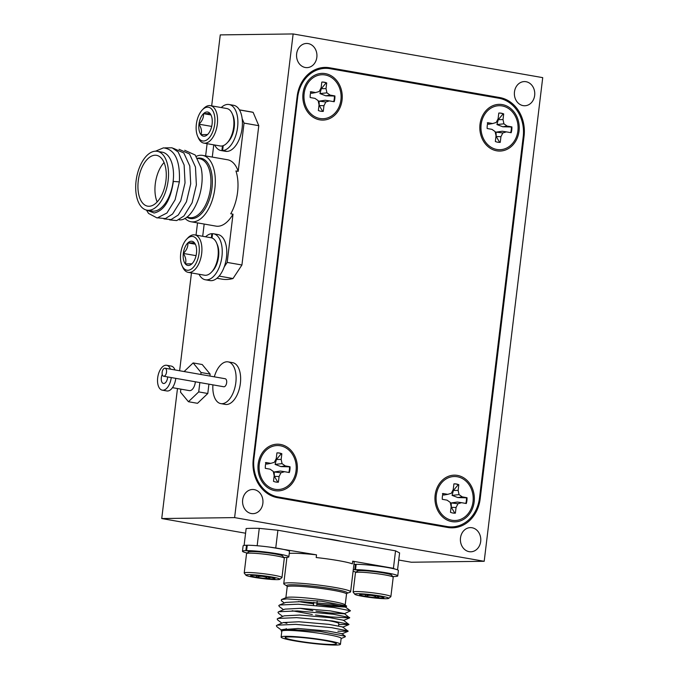 <?xml version="1.0" encoding="UTF-8"?>
<svg xmlns="http://www.w3.org/2000/svg" width="679" height="679" viewBox="0 0 679 679"><rect width="100%" height="100%" fill="white"/><g stroke="black" fill="none" stroke-linecap="round" stroke-linejoin="round"><path stroke-width="1.02" d="M242.666 499.812A12.086 10.202 89.3 0 0 252.919 513.663A12.086 10.202 89.3 0 0 262.866 503.343A12.086 10.202 89.3 0 0 252.613 489.491A12.086 10.202 89.3 0 0 242.666 499.812M514.47 91.894A12.086 10.202 89.3 0 0 524.723 105.754A12.086 10.202 89.3 0 0 534.662 95.433A12.086 10.202 89.3 0 0 524.409 81.582A12.086 10.202 89.3 0 0 514.47 91.894M296.647 53.768A12.086 10.202 89.3 0 0 306.9 67.628A12.086 10.202 89.3 0 0 316.838 57.308A12.086 10.202 89.3 0 0 306.585 43.456A12.086 10.202 89.3 0 0 296.647 53.768M460.498 537.938A12.086 10.202 89.3 0 0 470.751 551.789A12.086 10.202 89.3 0 0 480.69 541.469A12.086 10.202 89.3 0 0 470.437 527.617A12.086 10.202 89.3 0 0 460.498 537.938M234.611 517.61L484.195 561.295L542.725 77.635L293.133 33.95L234.611 517.61L161.738 518.544L245.577 533.219M398.734 560.031L411.33 562.229L484.195 561.295M293.133 33.95L220.268 34.892L211.678 105.873M207.103 143.676L205.627 155.924M197.521 222.89L196.036 235.121M191.461 272.933L179.621 370.759M177.474 388.549L161.738 518.544M495.314 97.615L499.769 97.555L329.595 67.773A33.95 28.654 -90.7 0 0 325.088 67.408A33.95 28.654 -90.7 0 0 297.164 96.393L253.267 459.131A33.95 28.654 -90.7 0 0 277.567 497.69L447.741 527.473A33.95 28.654 -90.7 0 0 452.248 527.838A33.95 28.654 -90.7 0 0 480.172 498.853L524.069 136.106L523.288 136.114M499.769 97.555A33.95 28.654 -90.7 0 1 524.069 136.106M323.136 68.367L320.505 67.908M447.648 527.456A33.95 28.654 89.3 0 0 449.719 526.938M258.156 464.122A23.358 19.708 89.3 0 0 274.868 490.645A23.358 19.708 89.3 0 0 297.181 470.954A23.358 19.708 89.3 0 0 280.461 444.431A23.358 19.708 89.3 0 0 258.156 464.122M480.011 124.291A23.358 19.708 89.3 0 0 496.722 150.814A23.358 19.708 89.3 0 0 519.036 131.123A23.358 19.708 89.3 0 0 502.316 104.6A23.358 19.708 89.3 0 0 480.011 124.291M303.029 93.32A23.358 19.708 89.3 0 0 319.741 119.843A23.358 19.708 89.3 0 0 342.055 100.144A23.358 19.708 89.3 0 0 325.334 73.621A23.358 19.708 89.3 0 0 303.029 93.32M435.137 495.093A23.358 19.708 89.3 0 0 451.858 521.616A23.358 19.708 89.3 0 0 474.163 501.925A23.358 19.708 89.3 0 0 457.442 475.402A23.358 19.708 89.3 0 0 435.137 495.093M278.271 497.003L447.088 526.548A33.95 28.654 89.3 0 0 451.586 526.912A33.95 28.654 89.3 0 0 479.51 497.928L523.212 136.793A33.95 28.654 89.3 0 0 498.921 98.243L330.104 68.698A33.95 28.654 89.3 0 0 325.597 68.333A33.95 28.654 89.3 0 0 297.674 97.318L253.971 458.452A33.95 28.654 89.3 0 0 278.271 497.003L274.825 497.045M322.084 82.074A14.666 12.375 -90.7 0 1 323.764 82.227A14.666 12.375 -90.7 0 1 326.115 82.923L321.303 88.686L319.962 93.583L325.784 95.798L334.374 96.028A14.666 12.375 -90.7 0 1 333.695 101.646M329.417 100.899L334.195 101.731A14.666 12.375 89.3 0 0 334.9 95.934L330.121 95.094L326.938 92.845L326.022 88.601L326.709 82.948A14.666 12.375 89.3 0 0 324.299 82.218A14.666 12.375 89.3 0 0 322.347 82.066A14.666 12.375 89.3 0 0 321.812 82.083L321.125 87.744L319.24 91.495L315.659 92.565L310.889 91.724A14.666 12.375 89.3 0 0 310.184 97.53L314.963 98.37L318.137 100.619L319.054 104.863L318.366 110.516A14.666 12.375 89.3 0 0 322.729 111.398A14.666 12.375 89.3 0 0 323.272 111.381L323.951 105.72L325.835 101.96L329.417 100.899L325.241 100.263L319.045 101.163L319.266 105.542L322.669 111.39A14.666 12.375 -90.7 0 1 322.466 111.398M319.902 118.494A22 18.562 -90.7 0 1 304.158 93.515A22 18.562 -90.7 0 1 325.173 74.97A22 18.562 -90.7 0 1 340.917 99.949A22 18.562 -90.7 0 1 319.902 118.494M310.328 91.818L311.551 93.303L315.659 92.565M326.115 82.923L326.709 82.948M322.669 111.39L323.272 111.381M334.374 96.028L334.9 95.934M319.045 101.163L325.835 101.96M319.266 105.542L323.951 105.72M321.303 88.686L326.022 88.601M319.962 93.583L326.938 92.845M325.784 95.798L330.121 95.094M454.2 483.855A14.666 12.375 -90.7 0 1 455.881 484.008A14.666 12.375 -90.7 0 1 458.223 484.704L453.411 490.467L452.07 495.364L457.892 497.58L466.481 497.809A14.666 12.375 -90.7 0 1 465.802 503.428M461.525 502.681L466.303 503.512A14.666 12.375 89.3 0 0 467.008 497.715L462.229 496.875L459.055 494.626L458.138 490.382L458.817 484.721A14.666 12.375 89.3 0 0 456.407 484A14.666 12.375 89.3 0 0 454.463 483.847A14.666 12.375 89.3 0 0 453.92 483.864L453.233 489.525L451.348 493.277L447.775 494.346L442.997 493.506A14.666 12.375 89.3 0 0 442.292 499.311L447.071 500.151L450.245 502.401L451.162 506.644L450.483 512.297A14.666 12.375 89.3 0 0 454.837 513.18A14.666 12.375 89.3 0 0 455.38 513.154L456.067 507.502L457.952 503.742L461.525 502.681L457.349 502.044L451.153 502.944L451.374 507.323L454.777 513.171A14.666 12.375 -90.7 0 1 454.574 513.18M452.019 520.275A22 18.562 -90.7 0 1 436.274 495.297A22 18.562 -90.7 0 1 457.281 476.751A22 18.562 -90.7 0 1 473.025 501.73A22 18.562 -90.7 0 1 452.019 520.275M442.445 493.599L443.659 495.084L447.775 494.346M458.223 484.704L458.817 484.721M454.777 513.171L455.38 513.154M466.481 497.809L467.008 497.715M451.153 502.944L457.952 503.742M451.374 507.323L456.067 507.502M453.411 490.467L458.138 490.382M452.07 495.364L459.055 494.626M457.892 497.58L462.229 496.875M277.21 452.876A14.666 12.375 -90.7 0 1 278.891 453.029A14.666 12.375 -90.7 0 1 281.242 453.725L276.429 459.496L275.088 464.385L280.911 466.6L289.5 466.829A14.666 12.375 -90.7 0 1 288.821 472.448M284.543 471.701L289.322 472.542A14.666 12.375 89.3 0 0 290.026 466.736L285.248 465.896L282.065 463.647L281.157 459.403L281.836 453.75A14.666 12.375 89.3 0 0 279.425 453.029A14.666 12.375 89.3 0 0 277.482 452.868A14.666 12.375 89.3 0 0 276.939 452.893L276.251 458.546L274.367 462.306L270.794 463.367L266.015 462.535A14.666 12.375 89.3 0 0 265.311 468.34L270.089 469.172L273.264 471.421L274.18 475.665L273.493 481.326A14.666 12.375 89.3 0 0 277.855 482.2A14.666 12.375 89.3 0 0 278.398 482.183L279.086 476.522L280.962 472.771L284.543 471.701L280.368 471.065L274.172 471.964L274.392 476.344L277.796 482.192A14.666 12.375 -90.7 0 1 277.592 482.2M275.037 489.296A22 18.562 -90.7 0 1 259.285 464.317A22 18.562 -90.7 0 1 280.3 445.772A22 18.562 -90.7 0 1 296.044 470.751A22 18.562 -90.7 0 1 275.037 489.296M265.464 462.62L266.677 464.113L270.794 463.367M281.242 453.725L281.836 453.75M277.796 482.192L278.398 482.183M289.5 466.829L290.026 466.736M274.172 471.964L280.962 472.771M274.392 476.344L279.086 476.522M276.429 459.496L281.157 459.403M275.088 464.385L282.065 463.647M280.911 466.6L285.248 465.896M499.065 113.045A14.666 12.375 -90.7 0 1 500.754 113.206A14.666 12.375 -90.7 0 1 503.097 113.894L498.284 119.665L496.943 124.563L502.766 126.769L511.355 126.998A14.666 12.375 -90.7 0 1 510.676 132.626M506.398 131.879L511.177 132.711A14.666 12.375 89.3 0 0 511.881 126.905L507.103 126.073L503.92 123.824L503.012 119.58L503.691 113.919A14.666 12.375 89.3 0 0 501.28 113.198A14.666 12.375 89.3 0 0 499.337 113.045A14.666 12.375 89.3 0 0 498.793 113.062L498.106 118.723L496.222 122.475L492.648 123.544L487.87 122.704A14.666 12.375 89.3 0 0 487.166 128.509L491.944 129.35L495.118 131.59L496.035 135.842L495.347 141.495A14.666 12.375 89.3 0 0 499.71 142.378A14.666 12.375 89.3 0 0 500.253 142.352L500.941 136.7L502.816 132.94L506.398 131.879L502.222 131.242L496.026 132.142L496.247 136.521L499.651 142.369A14.666 12.375 -90.7 0 1 499.447 142.378M496.892 149.473A22 18.562 -90.7 0 1 481.139 124.495A22 18.562 -90.7 0 1 502.154 105.941A22 18.562 -90.7 0 1 517.899 130.928A22 18.562 -90.7 0 1 496.892 149.473M487.318 122.797L488.532 124.282L492.648 123.544M503.097 113.894L503.691 113.919M499.651 142.369L500.253 142.352M511.355 126.998L511.881 126.905M496.026 132.142L502.816 132.94M496.247 136.521L500.941 136.7M498.284 119.665L503.012 119.58M496.943 124.563L503.92 123.824M502.766 126.769L507.103 126.073M212.909 384.857A21.185 11.229 -80.1 0 0 220.811 403.615L225.352 404.412A21.185 11.229 -80.1 0 0 227.287 404.438A21.185 11.229 -80.1 0 0 240.332 383.686A21.185 11.229 -80.1 0 0 232.659 362.671L228.119 361.873A21.185 11.229 -80.1 0 0 226.183 361.848A21.185 11.229 -80.1 0 0 214.318 376.837M220.811 403.615A21.185 11.229 -80.1 0 0 222.746 403.64A21.185 11.229 -80.1 0 0 235.8 382.897A21.185 11.229 -80.1 0 0 228.119 361.873M163.639 376.234L223.764 386.758A4.074 2.156 -80.1 0 0 224.138 386.767A4.074 2.156 -80.1 0 0 226.65 382.778A4.074 2.156 -80.1 0 0 225.173 378.729L165.039 368.205A4.074 2.156 -80.1 0 0 164.666 368.205A4.074 2.156 -80.1 0 0 162.162 372.194A4.074 2.156 -80.1 0 0 163.639 376.234A4.074 2.156 -80.1 0 0 164.004 376.242A4.074 2.156 -80.1 0 0 166.516 372.253A4.074 2.156 -80.1 0 0 165.039 368.205M162.256 374.519A5.839 3.098 -80.1 0 0 161.398 380.647A5.839 3.098 -80.1 0 0 163.452 383.474A5.839 3.098 -80.1 0 0 167.662 376.938M170.454 369.155A12.629 6.697 -80.1 0 0 166.644 365.277A12.629 6.697 -80.1 0 0 159.59 371.014A12.629 6.697 -80.1 0 0 157.834 384.042A12.629 6.697 -80.1 0 0 162.281 390.162L166.822 390.96A12.629 6.697 -80.1 0 0 175.785 378.364M162.281 390.162A12.629 6.697 -80.1 0 0 171.244 377.566M172.466 387.667L189.331 390.62A8.42 4.464 -80.1 0 0 195.348 381.785M180.86 389.143L180.504 392.139L188.439 401.722L198.718 391.902L199.847 382.574M200.831 374.469L201.06 372.516L193.133 362.934L184.111 371.549M174.995 369.953A12.629 6.697 -80.1 0 0 171.176 366.074L166.644 365.277M188.439 401.722L197.513 403.309L207.791 393.497L198.718 391.902M209.904 376.064L210.142 374.104L202.206 364.521L193.133 362.934M210.142 374.104L201.06 372.516M207.791 393.497L208.92 384.161M286.979 586.062L284.17 584.237A33.678 2.835 6.9 0 1 283.746 583.702A33.678 2.835 6.9 0 1 289.05 582.82A33.678 2.835 6.9 0 1 326.76 586.164A33.678 2.835 6.9 0 1 350.619 591.791A33.678 2.835 6.9 0 1 350.084 592.215L346.961 593.302A30.631 2.58 6.9 0 0 328.033 588.158A30.631 2.58 6.9 0 0 291.41 584.78A30.631 2.58 6.9 0 0 286.937 586.036L287.192 586.868A29.876 2.521 -173.1 0 1 291.894 586.087A29.876 2.521 -173.1 0 1 325.351 589.049A29.876 2.521 -173.1 0 1 346.519 594.049L345.204 604.896M284.357 602.994L281.335 600.745L281.462 599.565L286.224 597.571A29.876 2.521 6.9 0 1 290.561 597.121A29.876 2.521 6.9 0 1 321.905 599.778A29.876 2.521 6.9 0 1 344.907 604.675L346.545 606.44L341.401 606.72L316.813 604.386M345.051 605.278A29.876 2.521 6.9 0 1 340.476 605.855A29.876 2.521 6.9 0 1 316.838 604.174M281.462 599.565L286.81 598.878L321.651 601.238L346.604 605.931M281.114 637.089L281.827 631.181A29.876 2.521 6.9 0 1 286.53 630.401A29.876 2.521 6.9 0 1 319.987 633.363A29.876 2.521 6.9 0 1 341.155 638.362L340.442 644.269A29.876 2.521 -173.1 0 0 319.274 639.27A29.876 2.521 -173.1 0 0 285.817 636.316A29.876 2.521 -173.1 0 0 281.114 637.089A29.876 2.521 -173.1 0 0 302.274 642.088A29.876 2.521 -173.1 0 0 335.732 645.05A29.876 2.521 -173.1 0 0 340.442 644.269M341.13 638.54L345.255 636.817L345.331 636.257L320.242 631.462L285.222 629.178L281.284 629.781L281.14 630.876L281.81 631.368M289.22 636.91A25.802 2.173 -173.1 0 0 285.155 637.581A25.802 2.173 -173.1 0 0 303.437 641.901A25.802 2.173 -173.1 0 0 332.328 644.456A25.802 2.173 -173.1 0 0 336.394 643.785A25.802 2.173 -173.1 0 0 318.112 639.465A25.802 2.173 -173.1 0 0 289.22 636.91M323.925 538.311A20.37 1.714 6.9 0 1 340.943 541.29M350.619 591.791L354.192 562.237A33.678 2.835 -173.1 0 0 352.69 561.177L352.359 563.867A33.678 2.835 -173.1 0 0 316.193 557.535L316.524 554.845A33.678 2.835 -173.1 0 0 292.624 553.266A33.678 2.835 -173.1 0 0 289.254 553.444M397.546 569.868L399.6 552.918L395.543 550.839L277.898 530.248L259.259 528.364A84.883 7.146 -173.1 0 0 251.968 528.313A84.883 7.146 -173.1 0 0 246.146 528.525L244.101 545.415M281.284 629.781L298.073 628.482L328.067 631.071L341.843 633.668L345.331 636.257M281.106 629.866L276.922 626.759L276.353 625.724L277.1 625.164L283.287 622.567L298.887 621.76L328.882 624.349L342.657 626.946L348.149 631.232L337.913 631.207M281.912 623.144L277.728 620.037L277.168 619.01L277.915 618.45L284.102 615.853L299.694 615.047L329.697 617.635L343.472 620.233L348.964 624.51L338.728 624.485M282.727 616.422L278.543 613.324L277.983 612.288L278.729 611.728L284.908 609.131L300.508 608.325L330.512 610.913L344.287 613.519L349.617 617.898L330.605 616.922L315.531 614.979M283.542 609.708L279.358 606.602L278.789 605.575L279.544 605.014L298.242 604.2L334.068 607.518L350.483 610.794L344.245 613.782L328.33 612.806L315.99 611.134M312.773 610.625L300.22 608.316M279.544 605.014L285.723 602.417L301.323 601.611L331.327 604.2L345.059 607.06L329.145 606.084L316.804 604.42M277.1 625.164L295.798 624.357L331.632 627.668L348.047 630.944M286.886 623.314L283.661 622.431M277.915 618.45L296.613 617.635L332.447 620.954L348.853 624.23M278.729 611.728L297.427 610.922L333.262 614.232L349.668 617.517M312.306 614.487L292.157 610.752M313.596 603.784A29.876 2.521 6.9 0 1 298.522 601.526M316.524 554.845L269.436 547.07M352.69 561.177L393.43 568.306L394.805 569.019M259.259 528.364L257.163 545.738M393.43 568.306L395.543 550.839M277.898 530.248L275.784 547.715M338.558 625.86L338.829 623.628A25.802 2.173 -173.1 0 0 324.715 619.952M355.541 572.567L357.655 570.929A17.111 1.443 6.9 0 1 360.269 570.598A17.111 1.443 6.9 0 1 378.738 572.193A17.111 1.443 6.9 0 1 391.503 575.02L393.158 577.116A19.012 1.604 -173.1 0 0 378.975 573.967A19.012 1.604 -173.1 0 0 358.453 572.193A19.012 1.604 -173.1 0 0 355.541 572.567A19.012 1.604 -173.1 0 0 355.465 572.694L353.122 592.037A19.012 1.604 6.9 0 1 356.11 591.545A19.012 1.604 6.9 0 1 377.405 593.429A19.012 1.604 6.9 0 1 390.875 596.612A19.012 1.604 6.9 0 1 390.79 596.731L388.685 598.377A17.111 1.443 -173.1 0 0 377.32 595.5A17.111 1.443 -173.1 0 0 357.477 593.701A17.111 1.443 -173.1 0 0 354.828 594.278A17.111 1.443 -173.1 0 0 367.594 597.113A17.111 1.443 -173.1 0 0 386.062 598.708A17.111 1.443 -173.1 0 0 388.685 598.377M390.875 596.612L393.209 577.26A19.012 1.604 -173.1 0 0 393.158 577.116M382.005 597.995A12.256 1.035 -173.1 0 0 383.915 597.715A12.256 1.035 -173.1 0 0 383.898 597.588A12.256 1.035 -173.1 0 0 378.339 596.12A12.256 1.035 -173.1 0 0 366.193 594.609A12.256 1.035 -173.1 0 0 359.658 594.651A12.256 1.035 -173.1 0 0 359.615 594.694A12.256 1.035 -173.1 0 0 365.192 596.289A12.256 1.035 -173.1 0 0 377.346 597.8A12.256 1.035 -173.1 0 0 382.005 597.995M354.828 594.278L353.173 592.181A19.012 1.604 6.9 0 1 353.122 592.037M365.404 594.558L365.192 596.289C369.469 594.677 373.518 595.177 377.346 597.8L379.391 596.468M377.566 595.984L377.346 597.8M356.144 564.436L355.431 564.308A23.358 1.969 -173.1 0 0 353.937 564.376M359.972 570.598L354.777 569.689L355.431 564.308M392.683 576.513A23.358 1.969 -173.1 0 0 397.758 575.902L398.403 570.53A23.358 1.969 -173.1 0 0 382.26 566.676A23.358 1.969 -173.1 0 0 356.161 564.3L355.516 569.681L360.71 570.589M354.777 569.689A23.358 1.969 -173.1 0 0 353.284 569.749M353.105 571.268A23.358 1.969 -173.1 0 0 356.161 572.091M397.758 575.902A23.358 1.969 -173.1 0 0 381.606 572.058A23.358 1.969 -173.1 0 0 355.516 569.681M246.63 553.504L248.743 551.866A17.111 1.443 6.9 0 1 251.357 551.535A17.111 1.443 6.9 0 1 269.826 553.13A17.111 1.443 6.9 0 1 282.591 555.965L284.246 558.053A19.012 1.604 -173.1 0 0 270.064 554.904A19.012 1.604 -173.1 0 0 249.541 553.139A19.012 1.604 -173.1 0 0 246.63 553.504A19.012 1.604 -173.1 0 0 246.545 553.631L244.211 572.974A19.012 1.604 6.9 0 1 247.198 572.482A19.012 1.604 6.9 0 1 268.494 574.366A19.012 1.604 6.9 0 1 281.963 577.549A19.012 1.604 6.9 0 1 281.878 577.668L279.765 579.314A17.111 1.443 -173.1 0 0 268.409 576.437A17.111 1.443 -173.1 0 0 248.565 574.638A17.111 1.443 -173.1 0 0 245.917 575.215A17.111 1.443 -173.1 0 0 258.682 578.05A17.111 1.443 -173.1 0 0 277.151 579.645A17.111 1.443 -173.1 0 0 279.765 579.314M281.963 577.549L284.297 558.197A19.012 1.604 -173.1 0 0 284.246 558.053M273.094 578.932A12.256 1.035 -173.1 0 0 275.003 578.652A12.256 1.035 -173.1 0 0 274.987 578.525A12.256 1.035 -173.1 0 0 269.427 577.057A12.256 1.035 -173.1 0 0 257.282 575.546A12.256 1.035 -173.1 0 0 250.746 575.588A12.256 1.035 -173.1 0 0 250.704 575.631A12.256 1.035 -173.1 0 0 256.28 577.226A12.256 1.035 -173.1 0 0 268.434 578.737A12.256 1.035 -173.1 0 0 273.094 578.932M245.917 575.215L244.262 573.118A19.012 1.604 6.9 0 1 244.211 572.974M256.492 575.495L256.28 577.226C260.558 575.614 264.606 576.115 268.434 578.737L270.48 577.405M268.655 576.921L268.434 578.737M247.232 545.373L246.519 545.245A23.358 1.969 -173.1 0 0 243.116 545.857L242.462 551.229A23.358 1.969 -173.1 0 0 247.241 553.029M251.06 551.535L245.866 550.627L246.519 545.245M283.771 557.451A23.358 1.969 -173.1 0 0 288.847 556.839L289.492 551.467A23.358 1.969 -173.1 0 0 273.348 547.614A23.358 1.969 -173.1 0 0 247.249 545.237L246.604 550.618L251.799 551.526M245.866 550.627A23.358 1.969 -173.1 0 0 242.462 551.229M288.847 556.839A23.358 1.969 -173.1 0 0 272.695 552.995A23.358 1.969 -173.1 0 0 246.604 550.618M196.256 156.34A33.678 17.849 99.9 0 1 200.84 155.253A33.678 17.849 99.9 0 1 202.614 155.389A33.678 17.849 99.9 0 1 214.657 189.993A33.678 17.849 99.9 0 1 192.777 221.889A33.678 17.849 99.9 0 1 190.994 221.744A33.678 17.849 99.9 0 1 184.968 218.315M157.256 151.315A29.876 15.829 -80.1 0 0 155.686 151.188A29.876 15.829 -80.1 0 0 136.275 179.485A29.876 15.829 -80.1 0 0 146.953 210.176A29.876 15.829 -80.1 0 0 148.531 210.303A29.876 15.829 -80.1 0 0 167.942 182.006A29.876 15.829 -80.1 0 0 157.256 151.315L162.247 152.189A29.876 15.829 99.9 0 1 172.933 182.88A29.876 15.829 99.9 0 1 153.522 211.177A29.876 15.829 99.9 0 1 151.943 211.05L146.953 210.176L154.141 213.011C164.216 210.6 170.624 200.076 173.366 181.429L179.358 181.887L175.089 199.804L166.915 213.011L157.155 217.993L148.548 213.427L146.443 210.074M179.358 181.887C180.317 160.694 175.021 149.346 163.469 147.861L155.483 151.196M149.015 206.272A25.802 13.673 -80.1 0 0 165.778 181.836A25.802 13.673 -80.1 0 0 156.552 155.33A25.802 13.673 -80.1 0 0 155.194 155.219A25.802 13.673 -80.1 0 0 138.431 179.655A25.802 13.673 -80.1 0 0 147.657 206.161A25.802 13.673 -80.1 0 0 149.015 206.272M190.994 221.744L215.956 226.115A33.678 17.849 -80.1 0 0 217.73 226.26A33.678 17.849 -80.1 0 0 233.016 214.174L227.176 262.417L224.223 266.906M216.924 278.263L221.88 279.128A84.883 44.984 -80.1 0 0 226.353 279.485A84.883 44.984 -80.1 0 0 233.016 278.526L219.105 276.09M164.895 147.869L172.101 147.81L178.161 152.003L184.128 165.031L185.036 182.88L180.767 200.797L172.593 214.004L165.387 218.596L158.266 217.9M173.374 148.311L183.831 152.996L189.797 166.024L190.706 183.873L186.436 201.79L178.263 214.997L171.057 219.589L163.936 218.893M179.044 149.295L189.509 153.989L195.467 167.017L196.375 184.866L192.106 202.783L183.933 215.99L176.735 220.582L169.614 219.886M184.713 150.288L195.179 154.982L201.06 167.645C206.136 189.382 192.632 221.396 179.129 219.843M233.016 278.526L241.928 264.997L258.784 125.683L253.123 112.341A84.883 44.984 -80.1 0 0 251.145 111.908L239.415 109.854M204.175 224.053L202.698 236.292M213.758 144.848L212.281 157.087M233.016 214.174L230.75 213.775A33.678 17.849 -80.1 0 0 235.927 170.947L238.202 171.346A33.678 17.849 -80.1 0 0 227.567 159.76L202.614 155.389M238.202 171.346L244.041 123.103L242.157 118.672M258.784 125.683L244.041 123.103M227.176 262.417L241.928 264.997M239.475 109.956L253.123 112.341M164.063 162.536A25.802 13.673 -80.1 0 0 157.163 201.943M211.339 237.811L211.84 233.669L212.552 233.797M199.04 274.257A23.358 12.375 -80.1 0 0 205.381 279.773L209.913 280.571A23.358 12.375 -80.1 0 0 226.141 259.692A23.358 12.375 -80.1 0 0 217.967 234.552L213.435 233.754A23.358 12.375 -80.1 0 0 212.569 233.661L212.043 238.015M211.84 233.669A23.358 12.375 -80.1 0 0 205.601 236.801M205.381 279.773A23.358 12.375 -80.1 0 0 221.6 258.903A23.358 12.375 -80.1 0 0 213.435 233.754M216.576 242.955L217.288 244.584A17.111 9.065 99.9 0 1 212.688 270.904L211.458 272.194A19.012 10.075 -80.1 0 0 216.576 242.955A19.012 10.075 -80.1 0 0 211.093 237.76L194.763 234.9A19.012 10.075 99.9 0 1 201.553 254.43A19.012 10.075 99.9 0 1 189.203 272.44A19.012 10.075 99.9 0 1 188.202 272.355A19.012 10.075 99.9 0 1 182.719 267.17L182.006 265.531A17.111 9.065 -80.1 0 0 187.845 270.276A17.111 9.065 -80.1 0 0 199.074 253.233A17.111 9.065 -80.1 0 0 191.945 236.419A17.111 9.065 -80.1 0 0 186.615 239.212A17.111 9.065 -80.1 0 0 182.006 265.531M188.202 272.355L204.54 275.216A19.012 10.075 -80.1 0 0 205.542 275.301A19.012 10.075 -80.1 0 0 211.458 272.194M186.615 239.212L187.837 237.922A19.012 10.075 99.9 0 1 193.761 234.824A19.012 10.075 99.9 0 1 194.763 234.9M188.423 265.472A12.256 6.493 -80.1 0 0 191.911 263.808A12.256 6.493 -80.1 0 0 192.242 263.469A12.256 6.493 -80.1 0 0 196.469 253.267A12.256 6.493 -80.1 0 0 195.535 244.627A12.256 6.493 -80.1 0 0 194.449 242.81A12.256 6.493 -80.1 0 0 187.879 242.895A12.256 6.493 -80.1 0 0 183.322 253.437A12.256 6.493 -80.1 0 0 185.333 263.893A12.256 6.493 -80.1 0 0 188.423 265.472M194.449 242.81L187.879 242.895C188.159 246.689 186.64 250.203 183.322 253.437C185.774 257.205 186.445 260.685 185.333 263.893L191.911 263.808M195.255 244.185L187.879 242.895M196.044 255.66L183.322 253.437M232.218 113.699L232.931 115.337A17.111 9.065 99.9 0 1 228.322 141.656L227.1 142.946A19.012 10.075 -80.1 0 0 232.218 113.699A19.012 10.075 -80.1 0 0 226.735 108.513L210.397 105.652A19.012 10.075 99.9 0 1 217.195 125.182A19.012 10.075 99.9 0 1 204.846 143.193A19.012 10.075 99.9 0 1 203.844 143.108A19.012 10.075 99.9 0 1 198.361 137.913L197.648 136.284A17.111 9.065 -80.1 0 0 203.488 141.028A17.111 9.065 -80.1 0 0 214.717 123.985A17.111 9.065 -80.1 0 0 207.579 107.172A17.111 9.065 -80.1 0 0 202.257 109.964A17.111 9.065 -80.1 0 0 197.648 136.284M203.844 143.108L220.183 145.968A19.012 10.075 -80.1 0 0 221.184 146.044A19.012 10.075 -80.1 0 0 227.1 142.946M202.257 109.964L203.479 108.674A19.012 10.075 99.9 0 1 209.395 105.568A19.012 10.075 99.9 0 1 210.397 105.652M204.065 136.224A12.256 6.493 -80.1 0 0 207.553 134.552A12.256 6.493 -80.1 0 0 207.884 134.221A12.256 6.493 -80.1 0 0 212.103 124.019A12.256 6.493 -80.1 0 0 211.177 115.379A12.256 6.493 -80.1 0 0 210.091 113.563A12.256 6.493 -80.1 0 0 203.513 113.648A12.256 6.493 -80.1 0 0 198.964 124.189A12.256 6.493 -80.1 0 0 200.976 134.637A12.256 6.493 -80.1 0 0 204.065 136.224M210.091 113.563L203.513 113.648C203.793 117.442 202.274 120.955 198.964 124.189C201.408 127.958 202.087 131.437 200.976 134.637L207.553 134.552M210.897 114.938L203.513 113.648M211.687 126.413L198.964 124.189M223.213 145.662L222.619 150.619L227.151 151.409A23.358 12.375 -80.1 0 0 242.013 128.968A23.358 12.375 -80.1 0 0 233.61 105.304L229.078 104.515A23.358 12.375 -80.1 0 0 221.244 107.554M214.683 145.009A23.358 12.375 -80.1 0 0 221.023 150.534L225.555 151.324A23.358 12.375 -80.1 0 0 226.421 151.417L226.438 151.29M221.023 150.534A23.358 12.375 -80.1 0 0 221.889 150.628L226.421 151.417M222.619 150.619A23.358 12.375 -80.1 0 0 237.472 128.178A23.358 12.375 -80.1 0 0 229.078 104.515M221.889 150.628L222.457 145.892M329.595 67.773L320.598 67.883M479.391 498.861L480.172 498.853M442.776 526.607L447.088 526.548M253.352 458.461L253.971 458.452M297.674 97.318L297.054 97.326M197.479 158.232A30.631 16.228 99.9 0 1 199.193 158.046A30.631 16.228 99.9 0 1 211.967 188.134A30.631 16.228 99.9 0 1 191.86 218.646A30.631 16.228 99.9 0 1 186.861 217.161M186.784 217.144L189.365 217.603A29.876 15.829 -80.1 0 0 190.935 217.73A29.876 15.829 -80.1 0 0 210.346 189.433A29.876 15.829 -80.1 0 0 199.668 158.742L197.564 158.368M451.586 526.912L445.017 526.997M325.597 68.333L318.434 68.426M286.249 628.576L286.182 629.136M313.774 602.358L313.426 605.218M346.545 606.44L345.059 607.06M341.809 633.931L347.988 631.334M342.623 627.218L348.802 624.621M343.43 620.496L349.617 617.898M350.483 610.794L345.093 606.797M317.254 600.728L316.677 605.507M285.876 597.715L287.192 586.868M283.746 583.702L286.928 557.383M346.918 593.319L346.519 594.049"/></g></svg>
